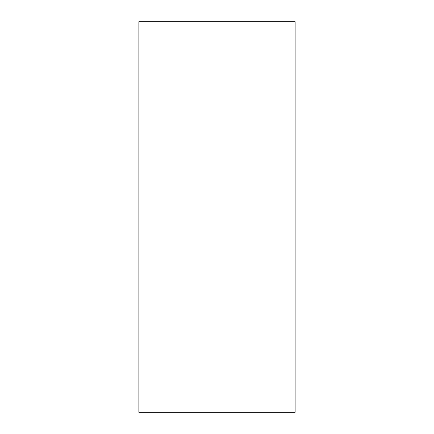 <?xml version="1.0" encoding="UTF-8"?>
<svg xmlns="http://www.w3.org/2000/svg" width="434" height="434" viewBox="0 0 434 434"><rect width="100%" height="100%" fill="white"/><g stroke="black" fill="none" stroke-linecap="round" stroke-linejoin="round"><path stroke-width="0.65" d="M138.88 21.7L295.12 21.7L295.12 412.3L138.88 412.3L138.88 21.7"/></g></svg>
